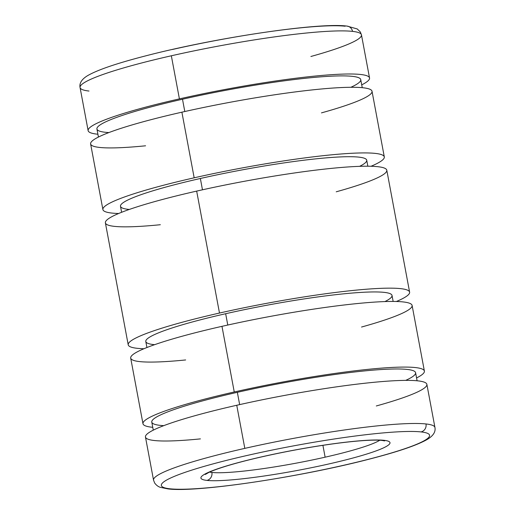<?xml version="1.0" encoding="UTF-8"?>
<svg xmlns="http://www.w3.org/2000/svg" width="515" height="515" viewBox="0 0 515 515"><rect width="100%" height="100%" fill="white"/><g stroke="black" fill="none" stroke-linecap="round" stroke-linejoin="round"><path stroke-width="0.77" d="M384.654 440.904L382.033 440.422A6.708 6.289 -83.7 0 0 383.997 440.312A96.176 10.274 169.4 0 0 262.257 456.708A96.176 10.274 169.4 0 0 206.933 480.398A6.708 6.289 -83.7 0 0 211.884 472.442A89.468 9.56 -10.6 0 1 209.586 472.088A89.468 9.56 169.4 0 0 211.884 472.442A89.468 9.56 169.4 0 0 325.126 457.185A89.468 9.56 169.4 0 0 379.774 440.241A89.468 9.56 -10.6 0 1 325.126 457.185L322.905 445.321L325.126 457.185A89.468 9.56 -10.6 0 1 211.884 472.442A6.708 6.289 96.3 0 1 206.933 480.398A96.176 10.274 -10.6 0 1 262.257 456.708A96.176 10.274 -10.6 0 1 383.997 440.312A96.176 10.274 -10.6 0 1 328.673 463.996A96.176 10.274 -10.6 0 1 206.933 480.398A96.176 10.274 169.4 0 0 328.673 463.996A96.176 10.274 169.4 0 0 383.997 440.312A6.708 6.289 96.3 0 1 382.033 440.422C378.57 440.029 373.143 440.035 365.753 440.454C356.316 441.014 344.928 442.218 331.602 444.059C307.185 447.496 282.812 452.016 258.478 457.616C246.151 460.487 235.477 463.3 226.471 466.049C218.656 468.45 212.817 470.562 208.948 472.384L205.273 474.469M200.425 438.883A143.144 15.296 -10.6 0 1 146.981 434.132A143.144 15.296 -10.6 0 1 236.746 405.266L244.812 448.372A143.144 15.296 -10.6 0 1 426.002 423.961A6.708 6.289 96.3 0 1 421.051 431.918A6.708 6.289 -83.7 0 0 426.002 423.961A143.144 15.296 169.4 0 0 244.812 448.372A143.144 15.296 169.4 0 0 153.534 480.128A143.144 15.296 -10.6 0 1 244.812 448.372L236.746 405.266A143.144 15.296 169.4 0 0 145.462 437.023L153.534 480.128L154.655 483.012C156.47 485.4 158.453 486.862 160.609 487.402L167.916 488.896A6.708 6.289 -83.7 0 0 169.873 488.786A136.436 14.575 -10.6 0 1 248.352 455.183A136.436 14.575 -10.6 0 1 421.051 431.918A136.436 14.575 -10.6 0 1 342.572 465.521A136.436 14.575 -10.6 0 1 169.873 488.786A6.708 6.289 96.3 0 1 167.916 488.896C196.286 492.791 300.56 477.064 369.191 459.161C397.889 451.784 417.259 445.198 427.315 439.392C435.207 434.641 435.433 430.122 434.937 427.463A143.144 15.296 169.4 0 0 426.002 423.961A143.144 15.296 -10.6 0 1 434.937 427.463L426.871 384.357A143.144 15.296 169.4 0 0 236.746 405.266A143.144 15.296 -10.6 0 1 407.809 380.373A143.144 15.296 -10.6 0 1 376.304 405.968M163.744 425.654A134.203 14.336 -10.6 0 1 237.344 392.314L239.649 404.61L237.344 392.314A134.203 14.336 169.4 0 0 151.77 422.088L153.277 430.141M185.651 359.953A143.144 15.296 -10.6 0 1 132.207 355.208A143.144 15.296 -10.6 0 1 221.971 326.336L234.254 391.973L221.971 326.336A143.144 15.296 169.4 0 0 130.694 358.092L142.977 423.729A143.144 15.296 -10.6 0 1 234.254 391.973A143.144 15.296 -10.6 0 1 424.386 371.064A143.144 15.296 -10.6 0 1 416.571 377.946A143.144 15.296 169.4 0 0 382.021 368.083A143.144 15.296 169.4 0 0 234.254 391.973A143.144 15.296 169.4 0 0 152.749 427.315A143.144 15.296 -10.6 0 1 142.977 423.729M154.622 344.677A125.254 13.384 -10.6 0 1 225.66 313.725L227.778 325.036L225.66 313.725A125.254 13.384 169.4 0 0 145.797 341.516L146.923 347.528M160.345 224.72A143.144 15.296 -10.6 0 1 106.901 219.976A143.144 15.296 -10.6 0 1 196.666 191.104L219.487 313.049L196.666 191.104A143.144 15.296 169.4 0 0 105.388 222.86L128.209 344.805A143.144 15.296 -10.6 0 1 219.487 313.049A143.144 15.296 -10.6 0 1 409.612 292.14A143.144 15.296 -10.6 0 1 396.363 301.5A143.144 15.296 169.4 0 0 372.274 288.799A143.144 15.296 169.4 0 0 219.487 313.049A143.144 15.296 169.4 0 0 143.942 348.739A143.144 15.296 -10.6 0 1 128.209 344.805M129.317 209.444A125.254 13.384 -10.6 0 1 200.354 178.493L202.472 189.803L200.354 178.493A125.254 13.384 169.4 0 0 120.484 206.277L121.611 212.289M145.578 145.797A143.144 15.296 -10.6 0 1 92.127 141.046A143.144 15.296 -10.6 0 1 181.892 112.18L194.174 177.81L181.892 112.18A143.144 15.296 169.4 0 0 90.614 143.936L102.897 209.566A143.144 15.296 -10.6 0 1 194.174 177.81A143.144 15.296 -10.6 0 1 384.306 156.908A143.144 15.296 -10.6 0 1 371.058 166.261A143.144 15.296 169.4 0 0 346.968 153.567A143.144 15.296 169.4 0 0 194.174 177.81A143.144 15.296 169.4 0 0 118.637 213.5A143.144 15.296 -10.6 0 1 102.897 209.566M108.897 132.567A134.203 14.336 -10.6 0 1 182.497 99.228L184.795 111.523L182.497 99.228A134.203 14.336 169.4 0 0 96.923 128.995L98.429 137.054M88.998 91.039A143.144 15.296 -10.6 0 1 80.063 87.537C79.567 84.878 79.793 80.359 87.685 75.608C97.741 69.802 117.111 63.216 145.809 55.839C214.44 37.936 318.714 22.209 347.084 26.104L357.268 28.956L360.346 31.994L361.466 34.872A143.144 15.296 169.4 0 0 352.53 31.376A143.144 15.296 169.4 0 0 171.341 55.781L179.407 98.886A143.144 15.296 169.4 0 0 97.902 134.228A143.144 15.296 -10.6 0 1 88.129 130.643A143.144 15.296 -10.6 0 1 179.407 98.886L171.341 55.781A143.144 15.296 169.4 0 0 80.063 87.537A143.144 15.296 -10.6 0 1 171.341 55.781A143.144 15.296 -10.6 0 1 352.53 31.376A6.708 6.289 -83.7 0 0 347.084 26.104L347.084 26.104A6.708 6.289 96.3 0 1 352.53 31.376A143.144 15.296 -10.6 0 1 361.466 34.872A143.144 15.296 -10.6 0 1 310.899 56.483M172.428 49.479A136.436 14.575 -10.6 0 1 345.127 26.213M179.407 98.886A143.144 15.296 -10.6 0 1 369.538 77.977A143.144 15.296 -10.6 0 1 361.723 84.859A143.144 15.296 169.4 0 0 327.173 74.997A143.144 15.296 169.4 0 0 179.407 98.886M362.251 87.685L360.738 79.625A134.203 14.336 169.4 0 0 182.497 99.228A134.203 14.336 -10.6 0 1 323.562 76.638A134.203 14.336 -10.6 0 1 350.87 87.286M384.306 156.908L372.023 91.271A143.144 15.296 169.4 0 0 181.892 112.18A143.144 15.296 -10.6 0 1 352.955 87.28A143.144 15.296 -10.6 0 1 321.457 112.882M367.845 166.21L366.719 160.197A125.254 13.384 169.4 0 0 200.354 178.493A125.254 13.384 -10.6 0 1 329.915 157.564A125.254 13.384 -10.6 0 1 359.631 166.339M409.612 292.14L386.791 170.195A143.144 15.296 169.4 0 0 196.666 191.104A143.144 15.296 -10.6 0 1 367.729 166.21A143.144 15.296 -10.6 0 1 336.224 191.805M393.151 301.442L392.024 295.43A125.254 13.384 169.4 0 0 225.66 313.725A125.254 13.384 -10.6 0 1 355.228 292.803A125.254 13.384 -10.6 0 1 384.937 301.571M424.386 371.064L412.103 305.434A143.144 15.296 169.4 0 0 221.971 326.336A143.144 15.296 -10.6 0 1 393.035 301.442A143.144 15.296 -10.6 0 1 361.536 327.038M417.099 380.772L415.592 372.712A134.203 14.336 169.4 0 0 237.344 392.314A134.203 14.336 -10.6 0 1 378.409 369.731A134.203 14.336 -10.6 0 1 405.717 380.373M248.352 455.183A136.436 14.575 169.4 0 0 169.873 488.786A136.436 14.575 169.4 0 0 342.572 465.521A136.436 14.575 169.4 0 0 421.051 431.918A136.436 14.575 169.4 0 0 248.352 455.183M80.063 87.537L88.129 130.643M369.538 77.977L361.466 34.872"/></g></svg>
